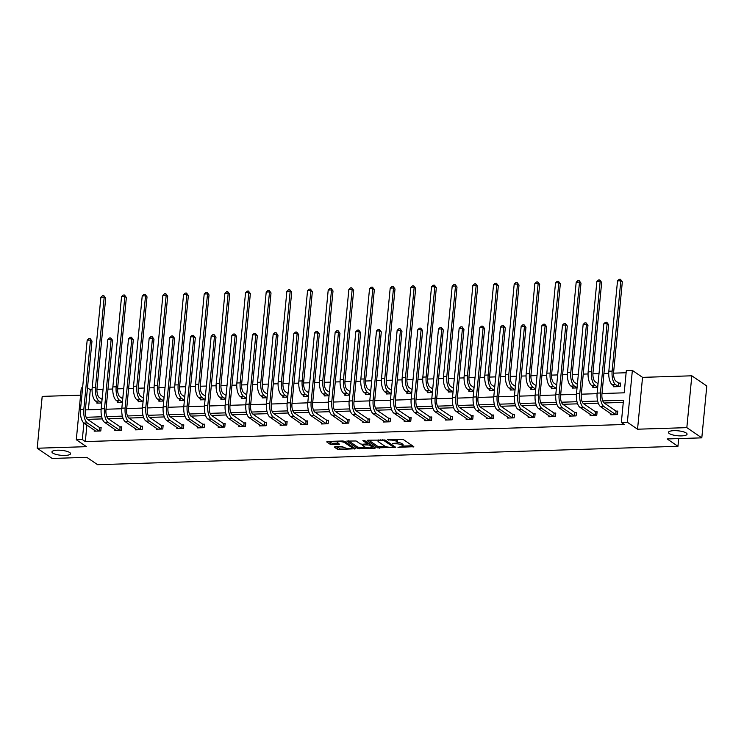 <?xml version="1.0" encoding="UTF-8"?>
<svg xmlns="http://www.w3.org/2000/svg" width="744" height="744" viewBox="0 0 744 744"><rect width="100%" height="100%" fill="white"/><g stroke="black" fill="none" stroke-linecap="round" stroke-linejoin="round"><path stroke-width="1.12" d="M69.722 452.547A9.347 2.483 -174.5 0 0 59.399 450.204A9.347 2.483 -174.5 0 0 51.95 451.915A9.347 2.483 -174.5 0 0 52.768 453.087A9.347 2.483 -174.5 0 0 63.091 455.421A9.347 2.483 -174.5 0 0 70.55 453.71A9.347 2.483 -174.5 0 0 69.722 452.547M686.238 433.008A9.347 2.483 -174.5 0 0 675.915 430.664A9.347 2.483 -174.5 0 0 668.456 432.376A9.347 2.483 -174.5 0 0 669.284 433.538A9.347 2.483 -174.5 0 0 679.607 435.882A9.347 2.483 -174.5 0 0 687.065 434.171A9.347 2.483 -174.5 0 0 686.238 433.008M397.966 447.321L413.813 446.698L403.229 439.481L387.522 439.555L390.135 440.067A4.585 1.218 -174.5 0 1 396.18 441.211L397.064 441.815A4.585 1.218 -174.5 0 1 397.463 442.392A4.585 1.218 -174.5 0 1 394.785 443.229L392.497 443.601L395.603 443.796A4.585 1.218 -174.5 0 1 401.648 444.94L402.532 445.544A4.585 1.218 -174.5 0 1 402.932 446.112A4.585 1.218 -174.5 0 1 400.253 446.958L397.966 447.321M691.827 375.804L706.8 386.006L701.806 437.853L686.833 427.642L691.827 375.804L642.546 377.357L632.363 370.419L627.369 422.267L621.342 422.453L623.481 400.244L602.779 400.904M80.585 395.176L42.194 396.385L37.2 448.232L86.481 446.67L76.297 439.732L81.282 387.884L82.593 387.847M701.806 437.853L667.163 438.951L677.951 446.307L97.604 464.693L86.816 457.346L52.173 458.444L37.2 448.232M335.033 446.66L334.326 447.098L337.292 449.125L339.18 449.478L355.362 448.734L344.649 441.341L342.761 440.978L327.416 441.462L326.709 441.908L330.299 444.354L338.752 444.503L339.589 444.242L337.683 442.847A3.832 1.014 -174.5 0 1 337.348 442.373A3.832 1.014 -174.5 0 1 340.408 441.666A3.832 1.014 -174.5 0 1 344.639 442.624L351.605 447.377A3.832 1.014 -174.5 0 1 351.949 447.86A3.832 1.014 -174.5 0 1 348.889 448.558A3.832 1.014 -174.5 0 1 344.649 447.6L341.598 446.447L335.033 446.66M642.546 377.357L637.552 429.204L686.833 427.642M637.552 429.204L627.369 422.267M86.909 425.038L85.318 441.583L624.337 424.499L621.342 422.453M85.318 441.583L82.324 439.537L76.297 439.732M377.729 447.842L395.678 447.274L385.094 440.057L367.862 440.188L367.145 440.625L377.729 447.842L377.868 446.437L385.866 446.605M374.743 448.353L357.511 448.483L346.797 441.09L356.097 440.978L360.384 443.898L362.272 444.261L367.471 443.861L362.877 440.634L364.69 440.578L375.46 447.916L374.743 448.353L374.827 447.488M677.951 446.307L678.695 438.588M122.397 402.337L117.543 402.495L117.645 401.388M163.727 401.025L158.872 401.183L158.974 400.077M205.056 399.714L200.201 399.872L200.313 398.765M246.394 398.412L241.53 398.561L241.642 397.454M287.723 397.101L282.859 397.25L282.971 396.143M329.053 395.789L324.189 395.938L324.3 394.832M370.382 394.478L365.527 394.636L365.63 393.52M411.711 393.167L406.856 393.325L406.959 392.218M453.04 391.856L448.186 392.014L448.288 390.907M494.369 390.544L489.515 390.702L489.617 389.596M535.699 389.242L530.844 389.391L530.956 388.284M577.037 387.931L572.173 388.08L572.285 386.973M613.614 385.662L613.502 386.768L620.133 386.564L620.468 383.058L618.98 383.104M626.123 372.753L613.567 373.153M608.713 373.302L603.923 373.46M599.013 373.609L592.903 373.804M588.048 373.962L583.259 374.111M578.348 374.269L572.238 374.464M567.384 374.613L562.594 374.762M557.684 374.92L551.574 375.116M546.719 375.274L541.93 375.422M537.019 375.581L530.909 375.767M526.054 375.925L521.265 376.073M516.355 376.232L510.245 376.427M505.39 376.576L500.6 376.734M495.69 376.882L489.571 377.078M484.716 377.236L479.936 377.385M475.025 377.543L468.906 377.738M464.051 377.887L459.271 378.045M454.361 378.194L448.241 378.389M443.387 378.547L438.607 378.696M433.696 378.854L427.577 379.049M422.722 379.198L417.942 379.347M413.032 379.505L406.912 379.7M402.058 379.858L397.277 380.007M392.358 380.165L386.248 380.351M381.393 380.51L376.613 380.658M371.693 380.816L365.583 381.012M360.728 381.161L355.948 381.319M351.029 381.467L344.918 381.663M340.064 381.821L335.284 381.97M330.364 382.128L324.254 382.323M319.399 382.472L314.61 382.63M309.699 382.779L303.589 382.974M298.735 383.132L293.945 383.281M289.035 383.439L282.925 383.634M278.07 383.783L273.281 383.932M268.37 384.09L262.26 384.285M257.405 384.443L252.616 384.592M247.706 384.75L241.595 384.936M236.741 385.094L231.951 385.243M227.041 385.401L220.931 385.597M216.076 385.745L211.287 385.904M206.376 386.052L200.266 386.248M195.412 386.406L190.622 386.555M185.712 386.713L179.592 386.908M174.738 387.057L169.958 387.215M165.047 387.364L158.928 387.559M154.073 387.717L149.293 387.866M144.383 388.024L138.263 388.219M133.409 388.368L128.628 388.517M123.718 388.675L117.599 388.87M112.744 389.028L107.964 389.177M103.053 389.335L96.934 389.521M92.079 389.679L90.312 389.735L88.378 409.805M597.702 387.271L592.838 387.429L592.949 386.322M556.373 388.582L551.509 388.74L551.62 387.633M515.034 389.893L510.179 390.051L510.291 388.935M473.705 391.204L468.85 391.353L468.953 390.247M432.376 392.516L427.521 392.665L427.623 391.558M391.046 393.827L386.192 393.976L386.294 392.869M349.717 395.129L344.863 395.287L344.965 394.181M308.388 396.44L303.524 396.599L303.636 395.492M267.059 397.752L262.195 397.91L262.307 396.803M225.72 399.063L220.866 399.221L220.977 398.105M184.391 400.374L179.537 400.523L179.639 399.416M143.062 401.686L138.207 401.834L138.31 400.728M101.733 402.997L96.878 403.146L96.98 402.039M601.998 393.52L624.197 392.823L626.327 370.605L632.363 370.419M90.312 389.735L87.494 387.81M85.365 409.898L101.128 409.395M106.029 409.237L121.793 408.744M126.694 408.586L142.457 408.084M147.358 407.935L163.122 407.433M168.023 407.275L183.787 406.773M188.688 406.624L204.451 406.122M209.352 405.964L225.116 405.471M230.017 405.313L245.78 404.81M250.682 404.652L266.445 404.159M271.355 404.001L287.11 403.499M292.02 403.35L307.774 402.848M312.685 402.69L328.439 402.188M333.349 402.039L349.103 401.537M354.014 401.379L369.768 400.886M374.678 400.728L390.433 400.226M395.343 400.067L411.107 399.575M416.008 399.416L431.771 398.914M436.672 398.765L452.436 398.263M457.337 398.105L473.1 397.603M478.001 397.454L493.765 396.952M498.666 396.794L514.429 396.301M519.331 396.143L535.094 395.641M539.995 395.483L555.759 394.99M560.669 394.832L576.423 394.329M581.334 394.181L597.088 393.678M83.914 422.992L82.324 439.537M597.646 401.062L582.115 401.555M576.981 401.723L561.45 402.216M556.317 402.374L540.786 402.867M535.652 403.025L520.121 403.518M514.988 403.685L499.447 404.178M494.323 404.336L478.783 404.829M473.658 404.996L458.118 405.489M452.994 405.647L437.453 406.14M432.329 406.308L416.789 406.791M411.664 406.959L396.124 407.452M391 407.61L375.46 408.103M370.335 408.27L354.795 408.763M349.671 408.921L334.13 409.414M328.997 409.581L313.466 410.074M308.332 410.232L292.801 410.725M287.668 410.893L272.137 411.376M267.003 411.544L251.472 412.037M246.338 412.195L230.807 412.688M225.674 412.855L210.133 413.348M205.009 413.506L189.469 413.999M184.345 414.166L168.804 414.659M163.68 414.817L148.14 415.31M143.015 415.478L127.475 415.961M122.351 416.129L106.811 416.621M101.686 416.779L86.146 417.272M623.267 402.392L604.174 402.997M598.288 403.183L583.51 403.648M577.623 403.834L562.845 404.308M556.958 404.494L542.181 404.959M536.294 405.145L521.516 405.61M515.629 405.796L500.842 406.271M494.965 406.457L480.178 406.922M474.3 407.108L459.513 407.582M453.626 407.768L438.848 408.233M432.962 408.419L418.184 408.893M412.297 409.079L397.519 409.544M391.632 409.73L376.855 410.195M370.968 410.381L356.19 410.855M350.303 411.041L335.525 411.506M329.639 411.692L314.861 412.167M308.974 412.353L294.196 412.818M288.309 413.004L273.532 413.469M267.645 413.664L252.867 414.129M246.98 414.315L232.202 414.78M226.316 414.966L211.538 415.44M205.651 415.626L190.864 416.091M184.986 416.277L170.199 416.752M164.312 416.938L149.535 417.403M143.648 417.589L128.87 418.054M122.983 418.249L108.206 418.714M102.319 418.9L87.541 419.365M99.65 427.502L101.138 427.456L100.803 430.962L94.181 431.176L94.283 430.06M120.314 426.851L121.802 426.805L121.467 430.311L114.846 430.516L114.948 429.409M140.979 426.191L142.467 426.145L142.132 429.651L135.51 429.865L135.613 428.749M161.643 425.54L163.131 425.494L162.797 429L156.175 429.204L156.277 428.098M182.308 424.889L183.796 424.843L183.461 428.339L176.84 428.553L176.942 427.447M202.972 424.229L204.46 424.182L204.126 427.688L197.504 427.893L197.606 426.786M223.637 423.578L225.125 423.531L224.79 427.028L218.169 427.242L218.271 426.135M244.311 422.918L245.79 422.871L245.455 426.377L238.833 426.591L238.945 425.475M264.976 422.267L266.464 422.22L266.12 425.726L259.498 425.931L259.609 424.824M285.64 421.606L287.128 421.56L286.784 425.066L280.163 425.28L280.274 424.164M306.305 420.955L307.793 420.909L307.449 424.415L300.827 424.619L300.939 423.513M326.969 420.304L328.457 420.258L328.123 423.755L321.492 423.968L321.603 422.862M347.634 419.644L349.122 419.597L348.787 423.103L342.156 423.308L342.268 422.201M368.299 418.993L369.787 418.946L369.452 422.443L362.821 422.657L362.933 421.55M388.963 418.333L390.451 418.286L390.116 421.792L383.495 422.006L383.597 420.89M409.628 417.682L411.116 417.635L410.781 421.141L404.159 421.346L404.262 420.239M430.292 417.031L431.78 416.975L431.446 420.481L424.824 420.695L424.926 419.579M450.957 416.37L452.445 416.324L452.11 419.83L445.489 420.034L445.591 418.928M471.622 415.719L473.11 415.673L472.775 419.17L466.153 419.384L466.256 418.277M492.286 415.059L493.774 415.013L493.439 418.519L486.818 418.723L486.92 417.617M512.951 414.408L514.439 414.362L514.104 417.858L507.482 418.072L507.585 416.966M533.615 413.748L535.103 413.701L534.769 417.207L528.147 417.421L528.249 416.305M554.289 413.097L555.777 413.05L555.433 416.556L548.812 416.761L548.923 415.654M574.954 412.446L576.442 412.39L576.098 415.896L569.476 416.11L569.588 415.003M595.619 411.785L597.106 411.739L596.762 415.245L590.141 415.45L590.252 414.343M616.283 411.134L617.771 411.088L617.427 414.585L610.805 414.799L610.917 413.692M402.932 446.112L403.071 444.717A4.585 1.218 -174.5 0 0 402.662 444.14L402.532 445.544M397.454 442.438A4.585 1.218 -174.5 0 1 401.779 443.545L402.662 444.14M397.463 442.392L397.603 440.987A4.585 1.218 -174.5 0 0 397.194 440.411L397.064 441.815M395.222 439.313A4.585 1.218 -174.5 0 1 396.31 439.816L397.194 440.411M402.941 446.065L412.446 445.768M368.652 440.16L377.868 446.437M393.362 446.372L394.301 446.335M392.711 447.2L393.204 446.893L383.913 440.56L380.714 440.364A4.585 1.218 -174.5 0 0 378.026 441.211A4.585 1.218 -174.5 0 0 378.426 441.778L384.778 446.102A4.585 1.218 -174.5 0 0 390.823 447.256L392.711 447.2M374.083 446.977L372.149 447.042M365.462 447.256L359.538 447.442L359.399 448.837M348.434 440.801L357.65 447.079L359.538 447.442M367.443 442.606L367.471 443.861M364.839 446.939A3.832 1.014 -174.5 0 0 369.08 447.897A3.832 1.014 -174.5 0 0 372.139 447.2A3.832 1.014 -174.5 0 0 371.795 446.716L369.34 445.042L363.1 444.819L362.384 445.265L364.839 446.939M372.139 447.2L372.27 445.796A3.832 1.014 -174.5 0 0 372.27 445.74M368.847 443.405L367.592 443.284L367.452 444.689M351.949 447.86L352.079 446.456A3.832 1.014 -174.5 0 0 352.079 446.4M328.216 441.443L332.317 443.312L338.092 443.126M335.832 446.633L339.32 448.083L345.225 447.897M351.959 447.683L353.865 447.618M618.627 382.983L615.958 381.161A7.301 3.06 -91.8 0 1 613.633 372.121L622.328 281.809L620.831 280.786L612.135 371.098A10.955 4.594 88.2 0 0 615.614 384.667L618.283 386.489L618.627 382.983L620.412 383.606M617.52 280.888L619.138 279.344L620.459 279.307L620.831 280.786L617.52 280.888L608.825 371.2A10.955 4.594 88.2 0 0 612.303 384.769L614.99 386.722M620.459 279.307L622.328 281.809M615.939 414.631L615.92 411.004L604.268 403.062A7.301 3.06 -91.8 0 1 601.952 394.013L608.62 324.728L607.123 323.705L600.445 392.99A10.955 4.594 88.2 0 0 603.933 406.568L615.586 414.51M603.812 323.807L605.43 322.264L606.751 322.217L607.123 323.705L603.812 323.807L597.134 393.102A10.955 4.594 88.2 0 0 600.622 406.67L612.293 414.752M615.92 411.004L617.715 411.627M606.751 322.217L608.62 324.728M597.962 383.644L595.284 381.821A7.301 3.06 -91.8 0 1 592.968 372.772L601.664 282.46L600.166 281.446L591.471 371.749A10.955 4.594 88.2 0 0 594.949 385.327L597.618 387.14L598.046 383.672M596.855 281.548L598.474 280.004L599.794 279.958L600.166 281.446L596.855 281.548L588.16 371.851A10.955 4.594 88.2 0 0 591.638 385.429L594.326 387.382M599.794 279.958L601.664 282.46M577.288 384.295L574.619 382.472A7.301 3.06 -91.8 0 1 572.303 373.423L580.999 283.12L579.502 282.097L570.806 372.409A10.955 4.594 88.2 0 0 574.284 385.978L576.953 387.801L577.381 384.323M576.191 282.199L577.809 280.655L579.13 280.609L579.502 282.097L576.191 282.199L567.495 372.512A10.955 4.594 88.2 0 0 570.974 386.08L573.661 388.033M579.13 280.609L580.999 283.12M595.274 415.292L595.256 411.664L583.603 403.722A7.301 3.06 -91.8 0 1 581.278 394.673L587.955 325.379L586.458 324.356L579.781 393.65A10.955 4.594 88.2 0 0 583.268 407.219L594.921 415.171M583.147 324.468L584.765 322.915L586.086 322.877L586.458 324.356L583.147 324.468L576.47 393.753A10.955 4.594 88.2 0 0 579.957 407.321L591.629 415.403M595.256 411.664L597.051 412.278M586.086 322.877L587.955 325.379M574.61 415.942L574.591 412.316L562.938 404.373A7.301 3.06 -91.8 0 1 560.613 395.324L567.291 326.03L565.793 325.016L559.116 394.301A10.955 4.594 88.2 0 0 562.604 407.879L574.256 415.822M562.483 325.119L564.101 323.575L565.421 323.528L565.793 325.016L562.483 325.119L555.805 394.413A10.955 4.594 88.2 0 0 559.293 407.982L570.964 416.063M574.591 412.316L576.386 412.939M565.421 323.528L567.291 326.03M556.624 384.946L553.955 383.132A7.301 3.06 -91.8 0 1 551.639 374.083L560.334 283.771L558.837 282.748L550.141 373.06A10.955 4.594 88.2 0 0 553.62 386.629L556.289 388.452L556.717 384.983M555.526 282.859L557.144 281.306L558.465 281.269L558.837 282.748L555.526 282.859L546.831 373.163A10.955 4.594 88.2 0 0 550.309 386.741L552.997 388.694M558.465 281.269L560.334 283.771M553.945 416.603L553.927 412.976L542.274 405.024A7.301 3.06 -91.8 0 1 539.949 395.975L546.626 326.69L545.129 325.667L538.451 394.962A10.955 4.594 88.2 0 0 541.939 408.53L553.592 416.473M541.818 325.77L543.436 324.226L544.757 324.189L545.129 325.667L541.818 325.77L535.141 395.064A10.955 4.594 88.2 0 0 538.628 408.633L550.3 416.714M553.927 412.976L555.721 413.59M544.757 324.189L546.626 326.69M535.959 385.606L533.29 383.783A7.301 3.06 -91.8 0 1 530.974 374.734L539.67 284.431L538.172 283.408L529.477 373.711A10.955 4.594 88.2 0 0 532.955 387.289L535.624 389.103L536.052 385.634M534.862 283.511L536.48 281.967L537.8 281.92L538.172 283.408L534.862 283.511L526.166 373.823A10.955 4.594 88.2 0 0 529.644 387.392L532.332 389.344M537.8 281.92L539.67 284.431M533.281 417.254L533.262 413.627L521.609 405.685A7.301 3.06 -91.8 0 1 519.284 396.636L525.962 327.341L524.464 326.328L517.787 395.613A10.955 4.594 88.2 0 0 521.274 409.181L532.927 417.133M521.153 326.43L522.772 324.886L524.092 324.84L524.464 326.328L521.153 326.43L514.476 395.715A10.955 4.594 88.2 0 0 517.954 409.293L529.635 417.365M533.262 413.627L535.057 414.25M524.092 324.84L525.962 327.341M515.294 386.257L512.625 384.443A7.301 3.06 -91.8 0 1 510.31 375.394L519.005 285.082L517.508 284.059L508.812 374.372A10.955 4.594 88.2 0 0 512.291 387.94L514.96 389.763L515.387 386.294M514.197 284.171L515.815 282.618L517.136 282.581L517.508 284.059L514.197 284.171L505.492 374.474A10.955 4.594 88.2 0 0 508.98 388.052L511.667 390.005M517.136 282.581L519.005 285.082M512.616 417.905L512.597 414.287L500.945 406.336A7.301 3.06 -91.8 0 1 498.62 397.287L505.297 328.002L503.8 326.979L497.122 396.273A10.955 4.594 88.2 0 0 500.6 409.842L512.263 417.784M500.48 327.081L502.098 325.537L503.428 325.491L503.8 326.979L500.48 327.081L493.811 396.375A10.955 4.594 88.2 0 0 497.29 409.944L508.97 418.026M512.597 414.287L514.392 414.901M503.428 325.491L505.297 328.002M494.63 386.917L491.961 385.094A7.301 3.06 -91.8 0 1 489.645 376.046L498.341 285.743L496.843 284.719L488.148 375.023A10.955 4.594 88.2 0 0 491.626 388.601L494.295 390.414L494.723 386.945M493.523 284.822L495.141 283.278L496.471 283.232L496.843 284.719L493.523 284.822L484.828 375.134A10.955 4.594 88.2 0 0 488.315 388.703L491.003 390.656M496.471 283.232L498.341 285.743M491.951 418.565L491.933 414.938L480.28 406.996A7.301 3.06 -91.8 0 1 477.955 397.947L484.632 328.653L483.126 327.63L476.458 396.924A10.955 4.594 88.2 0 0 479.936 410.493L491.598 418.444M479.815 327.741L481.433 326.188L482.763 326.151L483.126 327.63L479.815 327.741L473.147 397.026A10.955 4.594 88.2 0 0 476.625 410.604L488.306 418.677M491.933 414.938L493.728 415.561M482.763 326.151L484.632 328.653M473.965 387.568L471.296 385.745A7.301 3.06 -91.8 0 1 468.98 376.697L477.676 286.394L476.169 285.371L467.474 375.683A10.955 4.594 88.2 0 0 470.961 389.252L473.63 391.074L474.058 387.596M472.858 285.473L474.477 283.929L475.807 283.892L476.169 285.371L472.858 285.473L464.163 375.785A10.955 4.594 88.2 0 0 467.651 389.354L470.338 391.307M475.807 283.892L477.676 286.394M471.287 419.216L471.268 415.589L459.615 407.647A7.301 3.06 -91.8 0 1 457.29 398.598L463.958 329.313L462.461 328.29L455.793 397.575A10.955 4.594 88.2 0 0 459.271 411.153L470.933 419.095M459.15 328.392L460.769 326.849L462.098 326.802L462.461 328.29L459.15 328.392L452.482 397.687A10.955 4.594 88.2 0 0 455.96 411.255L467.641 419.337M471.268 415.589L473.063 416.212M462.098 326.802L463.958 329.313M453.301 388.228L450.632 386.406A7.301 3.06 -91.8 0 1 448.307 377.357L457.002 287.044L455.505 286.031L446.809 376.334A10.955 4.594 88.2 0 0 450.297 389.912L452.966 391.725L453.394 388.256M452.194 286.133L453.812 284.589L455.142 284.543L455.505 286.031L452.194 286.133L443.498 376.436A10.955 4.594 88.2 0 0 446.986 390.014L449.674 391.967M455.142 284.543L457.002 287.044M450.622 419.876L450.604 416.249L438.951 408.298A7.301 3.06 -91.8 0 1 436.626 399.258L443.294 329.964L441.797 328.941L435.128 398.235A10.955 4.594 88.2 0 0 438.607 411.804L450.269 419.756M438.486 329.053L440.104 327.5L441.434 327.462L441.797 328.941L438.486 329.053L431.818 398.338A10.955 4.594 88.2 0 0 435.296 411.906L446.977 419.988M450.604 416.249L452.399 416.863M441.434 327.462L443.294 329.964M432.636 388.88L429.967 387.057A7.301 3.06 -91.8 0 1 427.642 378.008L436.337 287.705L434.84 286.682L426.145 376.994A10.955 4.594 88.2 0 0 429.632 390.563L432.301 392.386L432.72 388.907M431.529 286.784L433.148 285.24L434.477 285.194L434.84 286.682L431.529 286.784L422.834 377.096A10.955 4.594 88.2 0 0 426.321 390.665L429.009 392.618M434.477 285.194L436.337 287.705M429.958 420.527L429.939 416.9L418.277 408.958A7.301 3.06 -91.8 0 1 415.961 399.909L422.629 330.615L421.132 329.601L414.464 398.886A10.955 4.594 88.2 0 0 417.942 412.464L429.604 420.407M417.821 329.704L419.439 328.16L420.769 328.113L421.132 329.601L417.821 329.704L411.153 398.998A10.955 4.594 88.2 0 0 414.631 412.567L426.312 420.648M429.939 416.9L431.725 417.524M420.769 328.113L422.629 330.615M411.971 389.531L409.302 387.717A7.301 3.06 -91.8 0 1 406.977 378.668L415.673 288.356L414.176 287.333L405.48 377.645A10.955 4.594 88.2 0 0 408.968 391.214L411.637 393.037L412.055 389.568M410.865 287.444L412.483 285.891L413.813 285.854L414.176 287.333L410.865 287.444L402.169 377.747A10.955 4.594 88.2 0 0 405.647 391.325L408.344 393.278M413.813 285.854L415.673 288.356M409.293 421.188L409.274 417.561L397.612 409.609A7.301 3.06 -91.8 0 1 395.297 400.56L401.965 331.275L400.467 330.252L393.799 399.547A10.955 4.594 88.2 0 0 397.277 413.115L408.94 421.058M397.157 330.355L398.775 328.811L400.105 328.774L400.467 330.252L397.157 330.355L390.488 399.649A10.955 4.594 88.2 0 0 393.967 413.218L405.647 421.299M409.274 417.561L411.06 418.175M400.105 328.774L401.965 331.275M391.307 390.191L388.638 388.368A7.301 3.06 -91.8 0 1 386.313 379.319L395.008 289.016L393.511 287.993L384.815 378.296A10.955 4.594 88.2 0 0 388.303 391.874L390.972 393.688L391.391 390.219M390.2 288.095L391.818 286.552L393.148 286.505L393.511 287.993L390.2 288.095L381.505 378.408A10.955 4.594 88.2 0 0 384.983 391.976L387.68 393.929M393.148 286.505L395.008 289.016M388.628 421.839L388.61 418.212L376.948 410.269A7.301 3.06 -91.8 0 1 374.632 401.221L381.3 331.926L379.803 330.913L373.135 400.198A10.955 4.594 88.2 0 0 376.613 413.766L388.266 421.718M376.492 331.015L378.11 329.471L379.431 329.425L379.803 330.913L376.492 331.015L369.824 400.3A10.955 4.594 88.2 0 0 373.302 413.878L384.974 421.95M388.61 418.212L390.395 418.835M379.431 329.425L381.3 331.926M370.642 390.842L367.973 389.028A7.301 3.06 -91.8 0 1 365.648 379.979L374.344 289.667L372.846 288.644L364.151 378.956A10.955 4.594 88.2 0 0 367.629 392.525L370.307 394.348L370.726 390.87M369.536 288.756L371.154 287.203L372.474 287.165L372.846 288.644L369.536 288.756L360.84 379.059A10.955 4.594 88.2 0 0 364.318 392.627L367.015 394.59M372.474 287.165L374.344 289.667M367.964 422.49L367.945 418.872L356.283 410.921A7.301 3.06 -91.8 0 1 353.967 401.872L360.635 332.587L359.138 331.564L352.47 400.858A10.955 4.594 88.2 0 0 355.948 414.427L367.601 422.369M355.827 331.666L357.446 330.122L358.766 330.076L359.138 331.564L355.827 331.666L349.159 400.96A10.955 4.594 88.2 0 0 352.637 414.529L364.309 422.611M367.945 418.872L369.731 419.486M358.766 330.076L360.635 332.587M349.978 391.502L347.308 389.679A7.301 3.06 -91.8 0 1 344.983 380.63L353.679 290.327L352.182 289.304L343.486 379.607A10.955 4.594 88.2 0 0 346.964 393.185L349.634 394.999L350.061 391.53M348.871 289.407L350.489 287.863L351.81 287.816L352.182 289.304L348.871 289.407L340.175 379.719A10.955 4.594 88.2 0 0 343.654 393.288L346.351 395.241M351.81 287.816L353.679 290.327M347.299 423.15L347.281 419.523L335.618 411.581A7.301 3.06 -91.8 0 1 333.303 402.532L339.971 333.238L338.474 332.215L331.805 401.509A10.955 4.594 88.2 0 0 335.284 415.078L346.937 423.029M335.163 332.326L336.781 330.773L338.102 330.736L338.474 332.215L335.163 332.326L328.485 401.611A10.955 4.594 88.2 0 0 331.973 415.189L343.644 423.262M347.281 419.523L349.066 420.137M338.102 330.736L339.971 333.238M329.313 392.153L326.644 390.33A7.301 3.06 -91.8 0 1 324.319 381.281L333.014 290.978L331.517 289.955L322.822 380.268A10.955 4.594 88.2 0 0 326.3 393.836L328.969 395.659L329.397 392.181M328.206 290.058L329.825 288.514L331.145 288.477L331.517 289.955L328.206 290.058L319.511 380.37A10.955 4.594 88.2 0 0 322.989 393.939L325.677 395.892M331.145 288.477L333.014 290.978M326.635 423.801L326.616 420.174L314.954 412.232A7.301 3.06 -91.8 0 1 312.638 403.183L319.306 333.898L317.809 332.875L311.141 402.16A10.955 4.594 88.2 0 0 314.619 415.738L326.272 423.68M314.498 332.977L316.116 331.433L317.437 331.387L317.809 332.875L314.498 332.977L307.821 402.272A10.955 4.594 88.2 0 0 311.308 415.84L322.98 423.922M326.616 420.174L328.402 420.797M317.437 331.387L319.306 333.898M308.648 392.804L305.979 390.991A7.301 3.06 -91.8 0 1 303.654 381.942L312.35 291.629L310.853 290.616L302.157 380.919A10.955 4.594 88.2 0 0 305.635 394.487L308.304 396.31L308.732 392.841M307.542 290.718L309.16 289.174L310.481 289.128L310.853 290.616L307.542 290.718L298.846 381.021A10.955 4.594 88.2 0 0 302.324 394.599L305.012 396.552M310.481 289.128L312.35 291.629M305.961 424.461L305.942 420.834L294.289 412.883A7.301 3.06 -91.8 0 1 291.974 403.843L298.642 334.549L297.144 333.526L290.467 402.82A10.955 4.594 88.2 0 0 293.954 416.389L305.607 424.34M293.834 333.638L295.452 332.084L296.772 332.047L297.144 333.526L293.834 333.638L287.156 402.923A10.955 4.594 88.2 0 0 290.644 416.491L302.315 424.573M305.942 420.834L307.737 421.448M296.772 332.047L298.642 334.549M287.984 393.464L285.305 391.642A7.301 3.06 -91.8 0 1 282.99 382.593L291.685 292.29L290.188 291.267L281.492 381.579A10.955 4.594 88.2 0 0 284.971 395.148L287.64 396.971L288.067 393.492M286.877 291.369L288.495 289.825L289.816 289.779L290.188 291.267L286.877 291.369L278.182 381.681A10.955 4.594 88.2 0 0 281.66 395.25L284.348 397.203M289.816 289.779L291.685 292.29M285.296 425.112L285.278 421.485L273.625 413.543A7.301 3.06 -91.8 0 1 271.3 404.494L277.977 335.2L276.48 334.186L269.802 403.471A10.955 4.594 88.2 0 0 273.29 417.049L284.943 424.991M273.169 334.288L274.787 332.745L276.108 332.698L276.48 334.186L273.169 334.288L266.492 403.574A10.955 4.594 88.2 0 0 269.979 417.152L281.651 425.233M285.278 421.485L287.072 422.108M276.108 332.698L277.977 335.2M267.31 394.115L264.641 392.302A7.301 3.06 -91.8 0 1 262.325 383.253L271.021 292.941L269.523 291.918L260.828 382.23A10.955 4.594 88.2 0 0 264.306 395.799L266.975 397.622L267.403 394.153M266.213 292.029L267.831 290.476L269.151 290.439L269.523 291.918L266.213 292.029L257.517 382.332A10.955 4.594 88.2 0 0 260.995 395.91L263.683 397.863M269.151 290.439L271.021 292.941M264.632 425.773L264.613 422.146L252.96 414.194A7.301 3.06 -91.8 0 1 250.635 405.145L257.312 335.86L255.815 334.837L249.138 404.132A10.955 4.594 88.2 0 0 252.625 417.7L264.278 425.642M252.504 334.94L254.123 333.396L255.443 333.358L255.815 334.837L252.504 334.94L245.827 404.234A10.955 4.594 88.2 0 0 249.314 417.803L260.986 425.884M264.613 422.146L266.408 422.759M255.443 333.358L257.312 335.86M246.645 394.776L243.976 392.953A7.301 3.06 -91.8 0 1 241.661 383.904L250.356 293.601L248.859 292.578L240.163 382.881A10.955 4.594 88.2 0 0 243.641 396.459L246.311 398.273L246.738 394.804M245.548 292.68L247.166 291.137L248.487 291.09L248.859 292.578L245.548 292.68L236.852 382.993A10.955 4.594 88.2 0 0 240.331 396.561L243.018 398.514M248.487 291.09L250.356 293.601M243.967 426.424L243.948 422.797L232.295 414.854A7.301 3.06 -91.8 0 1 229.97 405.806L236.648 336.511L235.15 335.498L228.473 404.783A10.955 4.594 88.2 0 0 231.961 418.351L243.614 426.303M231.84 335.6L233.458 334.047L234.779 334.01L235.15 335.498L231.84 335.6L225.162 404.885A10.955 4.594 88.2 0 0 228.641 418.463L240.321 426.535M243.948 422.797L245.743 423.42M234.779 334.01L236.648 336.511M225.981 395.427L223.312 393.613A7.301 3.06 -91.8 0 1 220.996 384.564L229.691 294.252L228.194 293.229L219.499 383.541A10.955 4.594 88.2 0 0 222.977 397.11L225.646 398.933L226.074 395.455M224.883 293.341L226.502 291.788L227.822 291.75L228.194 293.229L224.883 293.341L216.188 383.644A10.955 4.594 88.2 0 0 219.666 397.212L222.354 399.175M227.822 291.75L229.691 294.252M223.302 427.075L223.284 423.457L211.631 415.505A7.301 3.06 -91.8 0 1 209.306 406.457L215.983 337.172L214.486 336.149L207.809 405.434A10.955 4.594 88.2 0 0 211.296 419.012L222.949 426.954M211.166 336.251L212.784 334.707L214.114 334.661L214.486 336.149L211.166 336.251L204.498 405.545A10.955 4.594 88.2 0 0 207.976 419.114L219.657 427.196M223.284 423.457L225.079 424.071M214.114 334.661L215.983 337.172M205.316 396.087L202.647 394.264A7.301 3.06 -91.8 0 1 200.331 385.215L209.027 294.903L207.53 293.889L198.834 384.192A10.955 4.594 88.2 0 0 202.312 397.77L204.981 399.584L205.409 396.115M204.209 293.992L205.828 292.448L207.157 292.401L207.53 293.889L204.209 293.992L195.514 384.304A10.955 4.594 88.2 0 0 199.001 397.873L201.689 399.826M207.157 292.401L209.027 294.903M202.638 427.735L202.619 424.108L190.966 416.166A7.301 3.06 -91.8 0 1 188.641 407.117L195.319 337.822L193.821 336.8L187.144 406.094A10.955 4.594 88.2 0 0 190.622 419.663L202.284 427.614M190.501 336.911L192.119 335.358L193.449 335.321L193.821 336.8L190.501 336.911L183.833 406.196A10.955 4.594 88.2 0 0 187.311 419.774L198.992 427.847M202.619 424.108L204.414 424.722M193.449 335.321L195.319 337.822M184.652 396.738L181.982 394.915A7.301 3.06 -91.8 0 1 179.667 385.866L188.362 295.563L186.865 294.54L178.169 384.853A10.955 4.594 88.2 0 0 181.648 398.421L184.317 400.244L184.745 396.766M183.545 294.643L185.163 293.099L186.493 293.062L186.865 294.54L183.545 294.643L174.849 384.955A10.955 4.594 88.2 0 0 178.337 398.524L181.025 400.477M186.493 293.062L188.362 295.563M181.973 428.386L181.955 424.759L170.302 416.817A7.301 3.06 -91.8 0 1 167.977 407.768L174.654 338.483L173.147 337.46L166.479 406.745A10.955 4.594 88.2 0 0 169.958 420.323L181.62 428.265M169.837 337.562L171.455 336.018L172.785 335.972L173.147 337.46L169.837 337.562L163.168 406.856A10.955 4.594 88.2 0 0 166.647 420.425L178.328 428.507M181.955 424.759L183.749 425.382M172.785 335.972L174.654 338.483M163.987 397.389L161.318 395.576A7.301 3.06 -91.8 0 1 158.993 386.527L167.698 296.214L166.191 295.201L157.495 385.504A10.955 4.594 88.2 0 0 160.983 399.072L163.652 400.895L164.08 397.426M162.88 295.303L164.498 293.759L165.828 293.713L166.191 295.201L162.88 295.303L154.185 385.606A10.955 4.594 88.2 0 0 157.672 399.184L160.36 401.137M165.828 293.713L167.698 296.214M161.309 429.046L161.29 425.419L149.637 417.468A7.301 3.06 -91.8 0 1 147.312 408.428L153.98 339.134L152.483 338.111L145.815 407.405A10.955 4.594 88.2 0 0 149.293 420.974L160.955 428.925M149.172 338.222L150.79 336.669L152.12 336.632L152.483 338.111L149.172 338.222L142.504 407.507A10.955 4.594 88.2 0 0 145.982 421.076L157.663 429.158M161.29 425.419L163.085 426.033M152.12 336.632L153.98 339.134M143.322 398.049L140.653 396.227A7.301 3.06 -91.8 0 1 138.328 387.178L147.024 296.875L145.526 295.852L136.831 386.164A10.955 4.594 88.2 0 0 140.318 399.733L142.988 401.555L143.415 398.077M142.216 295.954L143.834 294.41L145.164 294.364L145.526 295.852L142.216 295.954L133.52 386.266A10.955 4.594 88.2 0 0 137.008 399.835L139.695 401.788M145.164 294.364L147.024 296.875M140.644 429.697L140.625 426.07L128.972 418.128A7.301 3.06 -91.8 0 1 126.647 409.079L133.316 339.785L131.818 338.771L125.15 408.056A10.955 4.594 88.2 0 0 128.628 421.634L140.291 429.576M128.507 338.873L130.126 337.33L131.456 337.283L131.818 338.771L128.507 338.873L121.839 408.158A10.955 4.594 88.2 0 0 125.318 421.736L136.998 429.818M140.625 426.07L142.42 426.693M131.456 337.283L133.316 339.785M122.658 398.7L119.989 396.887A7.301 3.06 -91.8 0 1 117.664 387.838L126.359 297.526L124.862 296.503L116.166 386.815A10.955 4.594 88.2 0 0 119.654 400.384L122.323 402.206L122.741 398.738M121.551 296.614L123.169 295.061L124.499 295.024L124.862 296.503L121.551 296.614L112.856 386.917A10.955 4.594 88.2 0 0 116.343 400.495L119.031 402.448M124.499 295.024L126.359 297.526M119.979 430.358L119.961 426.731L108.299 418.779A7.301 3.06 -91.8 0 1 105.983 409.73L112.651 340.445L111.154 339.422L104.486 408.716A10.955 4.594 88.2 0 0 107.964 422.285L119.626 430.227M107.843 339.524L109.461 337.981L110.791 337.943L111.154 339.422L107.843 339.524L101.175 408.819A10.955 4.594 88.2 0 0 104.653 422.387L116.334 430.469M119.961 426.731L121.746 427.344M110.791 337.943L112.651 340.445M101.993 399.361L99.324 397.538A7.301 3.06 -91.8 0 1 96.999 388.489L105.695 298.186L104.197 297.163L95.502 387.466A10.955 4.594 88.2 0 0 98.989 401.044L101.658 402.857L102.077 399.389M100.886 297.265L102.505 295.721L103.835 295.675L104.197 297.163L100.886 297.265L92.191 387.578A10.955 4.594 88.2 0 0 95.669 401.146L98.366 403.099M103.835 295.675L105.695 298.186M99.315 431.009L99.296 427.382L87.634 419.439A7.301 3.06 -91.8 0 1 85.318 410.39L91.986 341.096L90.489 340.082L83.821 409.367A10.955 4.594 88.2 0 0 87.299 422.936L98.952 430.888M87.178 340.185L88.796 338.632L90.126 338.594L90.489 340.082L87.178 340.185L80.51 409.47A10.955 4.594 88.2 0 0 83.988 423.048L95.669 431.12M99.296 427.382L101.082 428.005M90.126 338.594L91.986 341.096M399.342 446.986L399.286 447.581M388.405 439.527L388.349 440.123M393.874 443.257L393.818 443.852M401.779 443.545L401.648 444.94M395.668 443.173L395.603 443.796M396.31 439.816L396.18 441.211M390.191 439.472L390.135 440.067M413.19 446.27L413.106 447.135M395.045 446.846L394.962 447.711M379.756 446.8L379.617 448.204M393.325 445.675L393.204 446.893M383.997 439.741L383.913 440.56M382.649 439.713L382.593 440.299M380.77 439.778L380.714 440.364M357.65 447.079L357.511 448.483M367.462 442.466L367.341 443.684M371.916 445.498L371.795 446.716M369.461 443.824L369.34 445.042M363.156 444.233L363.1 444.819M351.726 446.158L351.605 447.377M344.76 441.406L344.639 442.624M338.836 443.629L338.752 444.503M332.317 443.312L332.187 444.707M330.429 442.95L330.299 444.354M354.609 448.13L354.525 448.995M339.32 448.083L339.18 449.478M337.432 447.721L337.292 449.125M615.614 384.667L612.303 384.769M612.135 371.098L608.825 371.2M603.933 406.568L600.622 406.67M600.445 392.99L597.134 393.102M594.949 385.327L591.638 385.429M591.471 371.749L588.16 371.851M574.284 385.978L570.974 386.08M570.806 372.409L567.495 372.512M583.268 407.219L579.957 407.321M579.781 393.65L576.47 393.753M562.604 407.879L559.293 407.982M559.116 394.301L555.805 394.413M553.62 386.629L550.309 386.741M550.141 373.06L546.831 373.163M541.939 408.53L538.628 408.633M538.451 394.962L535.141 395.064M532.955 387.289L529.644 387.392M529.477 373.711L526.166 373.823M521.274 409.181L517.954 409.293M517.787 395.613L514.476 395.715M512.291 387.94L508.98 388.052M508.812 374.372L505.492 374.474M500.6 409.842L497.29 409.944M497.122 396.273L493.811 396.375M491.626 388.601L488.315 388.703M488.148 375.023L484.828 375.134M479.936 410.493L476.625 410.604M476.458 396.924L473.147 397.026M470.961 389.252L467.651 389.354M467.474 375.683L464.163 375.785M459.271 411.153L455.96 411.255M455.793 397.575L452.482 397.687M450.297 389.912L446.986 390.014M446.809 376.334L443.498 376.436M438.607 411.804L435.296 411.906M435.128 398.235L431.818 398.338M429.632 390.563L426.321 390.665M426.145 376.994L422.834 377.096M417.942 412.464L414.631 412.567M414.464 398.886L411.153 398.998M408.968 391.214L405.647 391.325M405.48 377.645L402.169 377.747M397.277 413.115L393.967 413.218M393.799 399.547L390.488 399.649M388.303 391.874L384.983 391.976M384.815 378.296L381.505 378.408M376.613 413.766L373.302 413.878M373.135 400.198L369.824 400.3M367.629 392.525L364.318 392.627M364.151 378.956L360.84 379.059M355.948 414.427L352.637 414.529M352.47 400.858L349.159 400.96M346.964 393.185L343.654 393.288M343.486 379.607L340.175 379.719M335.284 415.078L331.973 415.189M331.805 401.509L328.485 401.611M326.3 393.836L322.989 393.939M322.822 380.268L319.511 380.37M314.619 415.738L311.308 415.84M311.141 402.16L307.821 402.272M305.635 394.487L302.324 394.599M302.157 380.919L298.846 381.021M293.954 416.389L290.644 416.491M290.467 402.82L287.156 402.923M284.971 395.148L281.66 395.25M281.492 381.579L278.182 381.681M273.29 417.049L269.979 417.152M269.802 403.471L266.492 403.574M264.306 395.799L260.995 395.91M260.828 382.23L257.517 382.332M252.625 417.7L249.314 417.803M249.138 404.132L245.827 404.234M243.641 396.459L240.331 396.561M240.163 382.881L236.852 382.993M231.961 418.351L228.641 418.463M228.473 404.783L225.162 404.885M222.977 397.11L219.666 397.212M219.499 383.541L216.188 383.644M211.296 419.012L207.976 419.114M207.809 405.434L204.498 405.545M202.312 397.77L199.001 397.873M198.834 384.192L195.514 384.304M190.622 419.663L187.311 419.774M187.144 406.094L183.833 406.196M181.648 398.421L178.337 398.524M178.169 384.853L174.849 384.955M169.958 420.323L166.647 420.425M166.479 406.745L163.168 406.856M160.983 399.072L157.672 399.184M157.495 385.504L154.185 385.606M149.293 420.974L145.982 421.076M145.815 407.405L142.504 407.507M140.318 399.733L137.008 399.835M136.831 386.164L133.52 386.266M128.628 421.634L125.318 421.736M125.15 408.056L121.839 408.158M119.654 400.384L116.343 400.495M116.166 386.815L112.856 386.917M107.964 422.285L104.653 422.387M104.486 408.716L101.175 408.819M98.989 401.044L95.669 401.146M95.502 387.466L92.191 387.578M87.299 422.936L83.988 423.048M83.821 409.367L80.51 409.47M393.418 445.73L393.297 447.014M378.157 439.853L378.026 441.211M362.337 444.261L362.263 445.089M337.46 441.146L337.348 442.373"/></g></svg>
